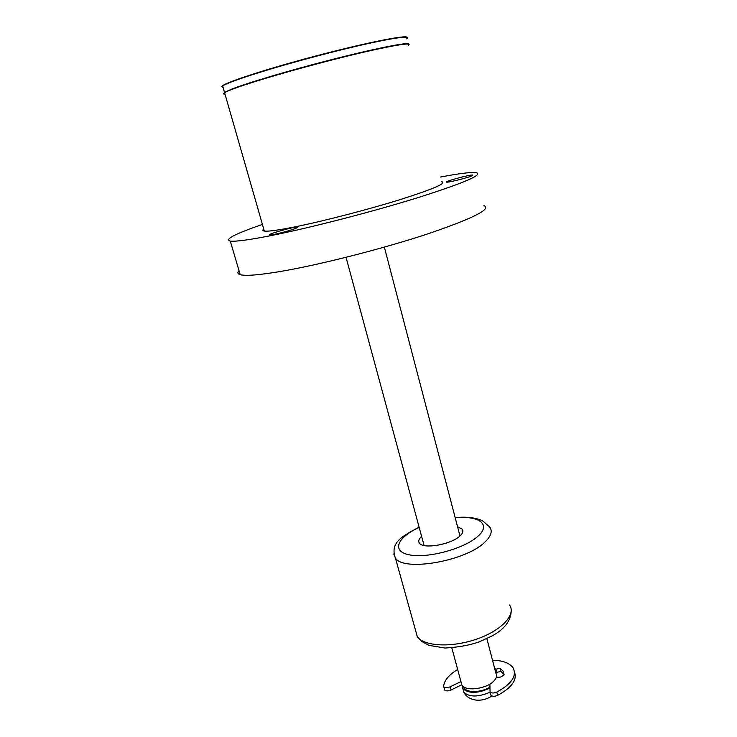 <?xml version="1.0" encoding="UTF-8"?>
<svg xmlns="http://www.w3.org/2000/svg" width="737" height="737" viewBox="0 0 737 737"><rect width="100%" height="100%" fill="white"/><g stroke="black" fill="none" stroke-linecap="round" stroke-linejoin="round"><path stroke-width="1.11" d="M408.28 45.528C412.619 42.202 397.326 44.515 362.42 52.474C328.665 60.351 282.98 72.751 254.403 81.77C237.821 87.021 227.88 90.688 224.601 92.742C223.136 93.7 223.283 94.207 225.043 94.29M441.73 181.707C447.064 183.126 433.172 189.105 400.044 199.644C367.938 209.621 323.589 221.109 295.058 226.858C278.475 230.174 268.231 231.575 264.325 231.068C262.556 230.81 262.372 230.137 263.745 229.06M440.579 177.027C459.022 173.49 470.869 172.034 476.111 172.651C483.748 174.512 464.43 182.822 418.174 197.571C372.996 211.62 310.084 227.853 270.903 235.628C248.968 239.949 235.425 241.754 230.276 241.063C224.251 239.433 234.974 233.896 262.418 224.435M294.524 228.802C297.315 227.77 298.328 227.18 297.573 227.042C294.745 226.37 265.781 234.615 269.834 234.946C271.492 235.398 287.577 231.4 294.524 228.802M471.081 176.171L472.786 175.037C470.335 174.411 442.955 181.827 446.558 182.15C448.041 182.629 465.452 178.391 471.081 176.171M483.933 205.586C491.874 208.958 473.016 218.447 427.349 234.034C382.733 248.765 320.291 264.657 281.119 271.354C259.194 275.048 245.55 276.154 240.198 274.671C237.609 273.915 237.222 272.589 239.028 270.709M225.006 94.17L224.638 92.862M223.965 93.811L224.499 92.392L231.492 89.195C247.319 82.959 289.816 70.337 331.106 59.761C372.434 49.167 404.327 42.7 408.538 43.723L409.155 44.294M223.145 87.685L222.215 87.537L222.648 85.962C228.627 81.448 278.3 65.851 329.292 52.861C380.347 39.826 414.231 34.022 406.64 38.858M223.007 87.215L222.454 87.095M221.911 86.579C221.312 83.871 262.4 70.172 313.124 56.694C363.838 43.188 406.29 34.657 407.119 37.311M460.938 681.578L450.141 686.82C447.212 687.999 445.093 687.999 443.812 686.801L443.628 686.083C444.402 680.214 449.082 674.677 457.668 669.5M492.5 660.214C502.745 660.444 509.617 663.005 513.109 667.879C517.052 675.875 511.616 683.945 496.784 692.098C493.707 693.342 491.468 693.305 490.068 691.988L489.912 684.083M514.518 672.135C517.282 679.993 511.662 687.741 497.641 695.369C494.564 696.622 492.334 696.585 490.934 695.258L490.731 694.576M496.259 677.496L500.626 677.045L504.099 674.935L503.095 671.075L500.11 668.321L494.896 669.353M461.804 684.756L451.016 690.007C448.087 691.186 445.977 691.186 444.687 689.979L444.503 689.298M504.108 674.585L500.939 671.49L495.725 672.522M457.566 526.78L462.191 529.111C463.656 531.091 462.79 533.487 459.593 536.296C450.528 544.652 423.241 549.286 419.454 543.215C418.026 541.299 418.745 539.014 421.61 536.361M461.169 682.407L461.906 685.143C465.452 691.85 487.378 688.846 494.241 680.629C496.683 677.865 497.235 675.368 495.89 673.157L486.853 638.62M497.208 677.395L496.563 676.29M462.136 685.465L462.845 688.607C468.64 693.757 477.659 693.6 489.884 688.137M489.893 687.151C481.454 692.55 467.009 693.02 464.255 688.082L463.702 686.875M496.784 692.098L497.641 695.369M450.141 686.82L451.016 690.007M495.752 668.818L496.581 671.987M500.11 668.321L500.939 671.49M419.196 527.443C397.16 537.301 391.071 551.497 409.588 554.887C427.718 558.563 463.988 548.789 477.53 536.591C491.819 524.541 479.133 515.292 455.226 517.844M393.77 553.911L395.437 558.121C403.609 571.792 465.084 561.336 484.43 542.533C491.072 536.407 492.823 531.211 489.663 526.937L482.495 520.746C475.319 517.567 466.208 516.526 455.18 517.641M509.507 604.994C516.407 614.437 501.75 630.476 476.692 639.108C451.717 647.86 423.922 646.386 417.299 636.667L415.456 630.015M490.114 692.163C478.083 697.248 469.312 697.266 463.822 692.2L463.066 689.427M224.601 92.742L264.325 231.068M230.276 241.063L240.198 274.671M222.648 85.962L224.499 92.392M490.068 691.988L490.934 695.258M443.812 686.801L444.687 689.979M503.095 671.075L503.924 674.263M462.845 531.644L462.191 529.111M511.229 609.941C511.275 620.563 504.587 629.389 491.146 636.409L479.17 641.863C469.57 645.253 458.165 647.298 444.955 648.026L428.925 645.363L421.26 641.153L417.299 636.667L395.437 558.121C389.495 542.063 403.203 535.79 419.113 527.148M491.938 695.995C479.925 703.688 467.405 699.91 463.822 692.2L462.845 688.607M459.971 535.965L384.355 247.116M461.906 685.143L451.809 647.851M424.088 545.527L346.04 257.324M463.969 687.041L464.255 688.082"/></g></svg>
